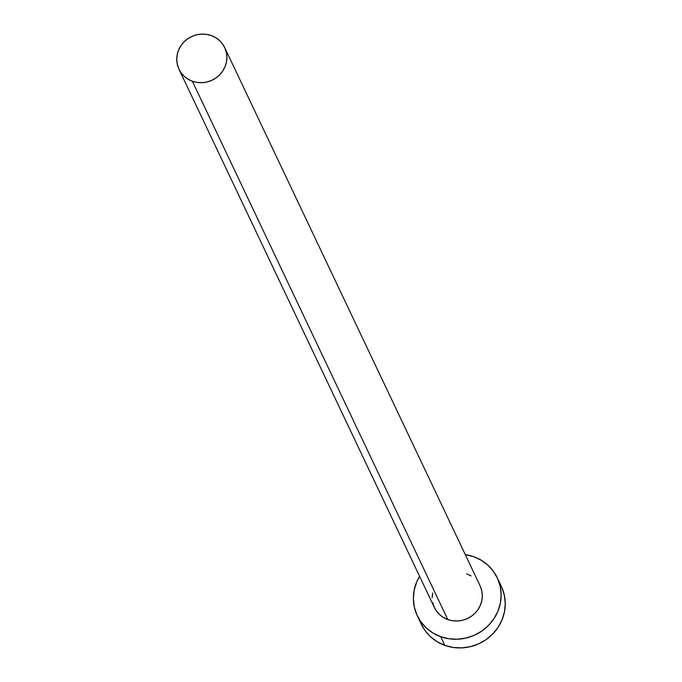 <?xml version="1.0" encoding="UTF-8"?>
<svg xmlns="http://www.w3.org/2000/svg" width="682" height="682" viewBox="0 0 682 682"><rect width="100%" height="100%" fill="white"/><g stroke="black" fill="none" stroke-linecap="round" stroke-linejoin="round"><path stroke-width="1.02" d="M480.367 586.435L481.816 590.936L482.327 595.659L481.876 600.416L480.478 605.028L478.184 609.324L475.09 613.144L471.305 616.323L466.982 618.745L462.285 620.33L457.4 620.995L452.507 620.739L447.793 619.554A25.285 24.092 -25.4 0 0 475.311 612.905A25.285 24.092 -25.4 0 0 480.102 585.864L224.668 47.552A25.285 24.092 154.6 0 1 219.877 74.594A25.285 24.092 154.6 0 1 192.358 81.235L447.793 619.554L443.445 617.491L439.626 614.627L436.489 611.072L434.153 606.971L432.695 602.479M178.974 69.232L434.408 607.543A25.285 24.092 -25.4 0 0 447.793 619.554L192.358 81.235A25.285 24.092 154.6 0 1 178.974 69.232A25.285 24.092 154.6 0 1 183.765 42.19A25.285 24.092 154.6 0 1 211.284 35.549A25.285 24.092 154.6 0 1 224.668 47.552M417.273 615.676L421.399 624.362A44.253 42.156 -25.4 0 0 444.817 645.368A44.253 42.156 -25.4 0 0 492.975 633.731A44.253 42.156 -25.4 0 0 501.355 586.418L497.238 577.731A44.253 42.156 154.6 0 1 488.858 625.053A44.253 42.156 154.6 0 1 440.7 636.69L444.817 645.368L440.7 636.69A44.253 42.156 154.6 0 1 417.273 615.676A44.253 42.156 154.6 0 1 419.583 576.29M419.575 576.29L416.625 582.138L414.179 590.22L413.386 598.549L414.272 606.801L416.821 614.678L420.913 621.856L426.412 628.071L433.087 633.075L440.7 636.69L448.944 638.761L457.503 639.222L466.062 638.045L474.28 635.274L481.842 631.029L488.457 625.462L493.879 618.796L497.886 611.277L500.341 603.195L501.134 594.866L500.238 586.605L497.698 578.737L493.598 571.559L488.107 565.344L481.424 560.34L473.82 556.725L465.269 554.611A44.253 42.156 154.6 0 1 473.82 556.725A44.253 42.156 154.6 0 1 497.238 577.731M432.183 597.756L432.644 592.999M466.718 573.86L471.066 575.923M421.357 624.277L425.031 630.535L430.53 636.749L437.205 641.753L444.817 645.368L453.061 647.44L461.629 647.9L470.179 646.724L478.397 643.961L485.959 639.716L492.575 634.149L497.996 627.474L502.012 619.955L504.458 611.882L505.251 603.553L504.365 595.292L501.816 587.424M211.284 35.549L206.569 34.364L201.676 34.1L196.791 34.773L192.094 36.351L187.772 38.78L183.987 41.96L180.892 45.771L178.599 50.067L177.201 54.688L176.749 59.445L177.26 64.159L178.71 68.66L181.054 72.761L184.191 76.316L188.01 79.172L192.358 81.235L197.064 82.42L201.957 82.684L206.851 82.011L211.548 80.433L215.87 78.004L219.647 74.824L222.741 71.013L225.034 66.717L226.433 62.105L226.893 57.339L226.381 52.625L224.924 48.124L222.588 44.023L219.451 40.468L215.631 37.612L211.284 35.549"/></g></svg>
